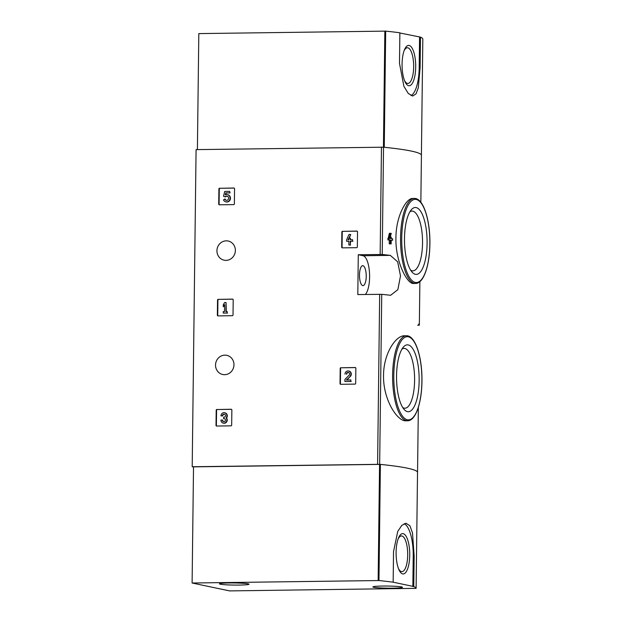 <?xml version="1.0" encoding="UTF-8"?>
<svg xmlns="http://www.w3.org/2000/svg" width="622" height="622" viewBox="0 0 622 622"><rect width="100%" height="100%" fill="white"/><g stroke="black" fill="none" stroke-linecap="round" stroke-linejoin="round"><path stroke-width="0.93" d="M417.665 325.283L419.345 325.166A171.913 12.238 -179.3 0 0 418.637 324.194L418.489 324.14M404.417 335.787C395.748 335.499 383.549 353.661 383.541 375.346C382.95 399.332 397.233 421.475 405.886 420.806L407.55 420.783A42.514 14.368 -90.8 0 1 392.614 378.464A42.514 14.368 -90.8 0 1 406.407 335.763L404.417 335.787M391.199 240.255A171.913 12.238 0.7 0 1 391.557 240.294L392.599 240.279L392.622 238.809A171.913 12.238 -179.3 0 0 391.222 238.646L391.238 237.068A171.913 12.238 -179.3 0 0 390.367 236.966L390.235 236.966M391.16 243.902A171.913 12.238 0.7 0 0 390.289 243.801L389.24 243.816A171.913 12.238 0.7 0 1 390.111 243.91L391.16 243.902L391.199 240.115A171.913 12.238 0.7 0 1 392.599 240.279M389.24 243.816L389.286 240.03A171.913 12.238 0.7 0 0 387.833 239.867L389.372 233.304L390.414 233.289L388.898 238.382L387.848 238.397M412.681 198.457C406.182 198.076 395.911 216.448 395.926 237.969C395.328 261.776 407.27 284.207 413.498 283.484L415.488 283.453A42.514 14.368 -90.8 0 1 400.552 241.134A42.514 14.368 -90.8 0 1 414.353 198.434L412.681 198.457M421.421 155.181L420.845 202.29L421.421 155.181A171.913 12.238 -179.3 0 0 383.533 147.204L196.078 149.622L192.198 466.741L193.52 467.013M390.297 255.378A171.913 12.238 -179.3 0 0 382.227 254.507L358.288 254.732L357.805 294.556L381.737 294.33A171.913 12.238 0.7 0 1 389.807 295.201L390.686 295.248L397.855 289.65L400.498 275.911L397.668 261.808L390.297 255.378L363.1 255.743L358.288 254.732M417.525 472.316L417.549 472.292A171.913 12.238 -179.3 0 0 379.661 464.315L192.198 466.741M419.345 325.166L419.873 281.618L419.345 325.166M417.549 472.292L418.342 407.363L417.549 472.292M342.574 231.275A0.739 0.692 101.9 0 0 341.867 232.022L341.688 247.144A0.739 0.692 101.9 0 0 342.372 247.867L356.639 247.68A0.739 0.692 101.9 0 0 357.339 246.934L357.526 231.812A0.739 0.692 101.9 0 0 356.841 231.081L342.947 231.353A0.739 0.692 -78.1 0 0 342.248 232.099L342.061 247.222A0.739 0.692 -78.1 0 0 342.427 247.867M340.91 367.711A0.739 0.692 101.9 0 0 340.203 368.457L340.016 383.572A0.739 0.692 101.9 0 0 340.708 384.303L354.968 384.108A0.739 0.692 101.9 0 0 355.675 383.362L355.862 368.247A0.739 0.692 101.9 0 0 355.17 367.516L341.284 367.789A0.739 0.692 -78.1 0 0 340.576 368.535L340.397 383.65A0.739 0.692 -78.1 0 0 340.763 384.303M218.252 299.306A0.739 0.692 101.9 0 0 217.544 300.053L217.358 315.167A0.739 0.692 101.9 0 0 218.05 315.898L232.309 315.704A0.739 0.692 101.9 0 0 233.017 314.957L233.203 299.843A0.739 0.692 101.9 0 0 232.511 299.112L218.625 299.384A0.739 0.692 -78.1 0 0 217.918 300.131L217.739 315.245A0.739 0.692 -78.1 0 0 218.104 315.898M216.907 409.447A0.739 0.692 101.9 0 0 216.199 410.193L216.013 425.308A0.739 0.692 101.9 0 0 216.705 426.039L230.964 425.845A0.739 0.692 101.9 0 0 231.672 425.098L231.858 409.984A0.739 0.692 101.9 0 0 231.166 409.253L217.28 409.525A0.739 0.692 -78.1 0 0 216.573 410.271L216.386 425.394A0.739 0.692 -78.1 0 0 216.751 426.039M219.605 188.202A0.739 0.692 101.9 0 0 218.905 188.948L218.719 204.07A0.739 0.692 101.9 0 0 219.403 204.801L233.67 204.607A0.739 0.692 101.9 0 0 234.377 203.86L234.556 188.738A0.739 0.692 101.9 0 0 233.872 188.015L219.986 188.287A0.739 0.692 -78.1 0 0 219.278 189.034L219.092 204.148A0.739 0.692 -78.1 0 0 219.457 204.793M226.268 240.838A9.796 9.198 101.9 0 1 228.165 241.017A9.796 9.198 101.9 0 1 235.147 252.501A9.796 9.198 101.9 0 1 224.13 260.19A9.796 9.198 101.9 0 1 216.992 249.717A9.796 9.198 101.9 0 1 226.268 240.838M224.876 355.146A9.796 9.198 101.9 0 1 226.773 355.325A9.796 9.198 101.9 0 1 233.748 366.809A9.796 9.198 101.9 0 1 222.738 374.498A9.796 9.198 101.9 0 1 215.593 364.025A9.796 9.198 101.9 0 1 224.876 355.146M390.367 236.966L390.352 238.545A171.913 12.238 -179.3 0 0 389.784 238.483L391.285 233.39A171.913 12.238 -179.3 0 0 390.414 233.289M387.833 239.867L388.874 239.851A171.913 12.238 0.7 0 1 390.336 240.014L389.286 240.03M388.874 239.851L388.898 238.382M390.289 243.801L390.336 240.014M419.15 380.641A33.456 11.305 -90.8 0 1 404.214 409.54A33.456 11.305 -90.8 0 1 396.548 378.417A33.456 11.305 -90.8 0 1 403.375 347.099A33.456 11.305 -90.8 0 1 419.15 380.641M401.944 349.136A29.895 10.1 -90.8 0 1 403.989 348.413A29.895 10.1 -90.8 0 1 414.602 380.431A29.895 10.1 -90.8 0 1 404.79 408.203A29.895 10.1 -90.8 0 1 402.729 407.534M427.096 243.311A33.456 11.305 -90.8 0 1 412.153 272.211A33.456 11.305 -90.8 0 1 404.487 241.087A33.456 11.305 -90.8 0 1 411.313 209.769A33.456 11.305 -90.8 0 1 427.096 243.311M409.882 211.807A29.895 10.1 -90.8 0 1 411.927 211.083A29.895 10.1 -90.8 0 1 422.54 243.101A29.895 10.1 -90.8 0 1 412.728 270.873A29.895 10.1 -90.8 0 1 410.668 270.205M365.347 294.455A19.966 6.749 89.2 0 0 369.507 272.949A19.966 6.749 89.2 0 0 363.1 255.743M366.226 276.37A9.983 3.374 -90.8 0 1 362.991 285.638A9.983 3.374 -90.8 0 1 359.485 275.702A9.983 3.374 -90.8 0 1 362.719 265.68A9.983 3.374 -90.8 0 1 366.226 276.37M234.191 188.093L219.986 188.287M229.673 191.389L230.031 192.937L229.673 191.389L224.713 191.452L223.523 196.319L225.592 196.886A2.107 1.975 -78.1 0 1 227.232 196.249M224.83 196.809L225.218 196.809A2.107 1.975 101.9 0 1 228.554 198.667A2.107 1.975 101.9 0 1 224.752 199.017L223.5 199.957A3.685 3.46 101.9 0 0 230 198.97A3.685 3.46 101.9 0 0 225.304 194.888L225.786 192.913L230.031 192.937M225.786 192.913L229.658 192.859M225.739 194.725L226.159 192.991M226.043 201.901A3.685 3.46 -78.1 0 0 230.381 199.048A3.685 3.46 -78.1 0 0 227.559 194.694M224.752 199.017L225.125 199.094A2.107 1.975 -78.1 0 0 226.369 200.346M231.493 409.33L217.28 409.525M223.446 423.154A3.164 2.97 -78.1 0 0 226.525 417.976A3.164 2.97 -78.1 0 0 224.799 412.775M224.488 414.221A1.687 1.578 -78.1 0 0 222.746 415.924L220.981 415.861A3.164 2.97 101.9 0 1 224.612 412.728A3.164 2.97 101.9 0 1 226.151 417.891L226.525 417.976M226.151 417.891A3.164 2.97 101.9 0 1 223.251 423.115A3.164 2.97 101.9 0 1 220.934 420.068L222.692 420.122A1.687 1.578 -78.1 0 0 223.749 421.7M220.981 415.861L222.373 415.846A1.687 1.578 101.9 0 1 225.343 414.96A1.477 1.384 101.9 0 1 224.114 417.183L223.64 417.191L223.625 418.66L224.091 418.66A1.477 1.384 101.9 0 1 225.273 420.845A1.687 1.578 101.9 0 1 222.318 420.044M224.565 418.738A1.477 1.384 -78.1 0 0 224.472 418.738L223.625 418.66M232.838 299.19L218.625 299.384M226.035 302.517L224.651 302.533L223.329 304.656L223.306 306.755L224.62 304.64L224.534 311.575L223.251 311.591L223.228 313.06L227.193 313.006L227.217 311.536L225.926 311.552L226.035 302.517L226.299 311.552M227.217 311.536L227.193 313.006M223.228 313.06L227.574 313.091M223.306 306.755L224.612 305.332M355.496 367.594L341.284 367.789M346.835 379.98L350.357 376.419A3.164 2.97 -78.1 0 0 348.802 371.039M348.491 372.485A1.687 1.578 -78.1 0 0 346.749 374.18L346.376 374.102A1.687 1.578 101.9 0 1 349.494 373.604A1.687 1.578 101.9 0 1 349.043 375.284L344.922 379.451L344.899 381.48L350.847 381.403L350.862 379.925L346.376 379.988L350.357 376.419M350.862 379.925L350.847 381.403M344.899 381.48L351.22 381.48M344.985 374.125A3.164 2.97 101.9 0 1 350.831 373.184A3.164 2.97 101.9 0 1 349.984 376.341M357.16 231.166L342.947 231.353M350.365 234.486L348.973 234.51L346.625 239.797L346.609 241.266L348.888 241.235L348.841 245.014L350.233 244.998L350.279 241.212L352.557 241.18L352.581 239.711L350.295 239.742L350.318 238.164L348.926 238.187L348.911 239.765L348.017 239.773L350.738 234.572L349.129 238.179M348.429 239.765L348.919 238.654M350.318 238.164L350.676 239.742M352.581 239.711L352.557 241.18M350.279 241.212L352.938 241.266M350.233 244.998L350.652 241.297M348.841 245.014L350.606 245.076M346.609 241.266L348.888 241.32M385.687 31.123L384.264 147.282A171.913 12.238 -179.3 0 1 421.405 155.096L422.82 38.945A171.913 12.238 -179.3 0 0 420.48 37.126L420.107 67.728L418.295 87.826L416.032 93.868L412.759 96.021L408.327 93.525L403.903 86.365L399.495 63.39L399.868 32.787A171.913 12.238 -179.3 0 0 385.687 31.123L198.815 33.596L197.399 149.607M420.48 37.126L399.868 32.989M420.107 67.728L419.197 67.744A30.501 10.302 -90.8 0 1 411.018 95.617M415.698 67.005A20.168 6.811 -90.8 0 1 411.865 84.017A20.168 6.811 -90.8 0 1 404.86 81.42A20.168 6.811 -90.8 0 1 404.44 49.838A20.168 6.811 -90.8 0 1 411.842 47.715A20.168 6.811 -90.8 0 1 415.698 67.005M419.197 67.744L419.57 37.141M404.067 50.825A17.851 6.033 -90.8 0 1 407.324 47.746A17.851 6.033 -90.8 0 1 413.661 66.857A17.851 6.033 -90.8 0 1 407.799 83.441A17.851 6.033 -90.8 0 1 404.463 80.448M393.158 582.2L393.532 551.597L397.73 531.468L401.773 525.403L405.979 523.234L409.882 525.745L412.503 532.93L414.143 555.936L413.77 586.538A171.913 12.238 0.7 0 1 416.11 588.358L229.58 590.9L192.105 583.008L378.969 580.544A171.913 12.238 0.7 0 1 393.158 582.2L413.77 586.538M192.105 583.008L193.52 466.858L380.392 464.393A171.913 12.238 0.7 0 1 417.525 472.207L416.11 588.358L417.525 472.207M229.238 582.962A14.788 1.05 0.7 0 1 249.025 584.19A14.788 1.05 0.7 0 1 234.222 585.069A14.788 1.05 0.7 0 1 219.449 583.833A14.788 1.05 0.7 0 1 229.238 582.962M382.701 586.048A14.788 1.05 0.7 0 1 402.481 587.285A14.788 1.05 0.7 0 1 387.685 588.155A14.788 1.05 0.7 0 1 372.912 586.919A14.788 1.05 0.7 0 1 382.701 586.048M404.191 523.662A30.501 10.302 -90.8 0 1 413.226 555.951L412.852 586.554M396.105 552.344A20.168 6.811 -90.8 0 1 398.477 538.046A20.168 6.811 -90.8 0 1 407.737 540.005A20.168 6.811 -90.8 0 1 408.102 567.419A20.168 6.811 -90.8 0 1 398.896 569.628A20.168 6.811 -90.8 0 1 396.105 552.344M398.103 539.025A17.851 6.033 -90.8 0 1 401.361 535.946A17.851 6.033 -90.8 0 1 407.698 553.712A17.851 6.033 -90.8 0 1 401.835 571.641A17.851 6.033 -90.8 0 1 398.5 568.656M382.227 254.507L383.533 147.204M379.661 464.315L381.737 294.33M380.159 254.437L381.473 147.142M377.593 464.253L379.677 294.26M421.903 381.224A41.588 14.049 -90.8 0 1 400.381 412.705A41.588 14.049 -90.8 0 1 401.26 340.856A41.588 14.049 -90.8 0 1 421.903 381.224M429.841 243.894A41.588 14.049 -90.8 0 1 408.327 275.375A41.588 14.049 -90.8 0 1 409.198 203.526A41.588 14.049 -90.8 0 1 429.841 243.894M383.44 147.196L384.855 31.1M380.392 464.393L378.969 580.544M379.56 464.362L378.145 580.513M414.143 555.936L413.226 555.951M407.55 420.783C415.753 420.907 421.739 402.667 421.957 381.239C422.338 357.564 415.442 335.25 406.407 335.763M415.488 283.453C423.691 283.578 429.685 265.337 429.895 243.91C430.276 220.235 423.38 197.92 414.353 198.434M421.405 155.096L422.82 38.945"/></g></svg>
